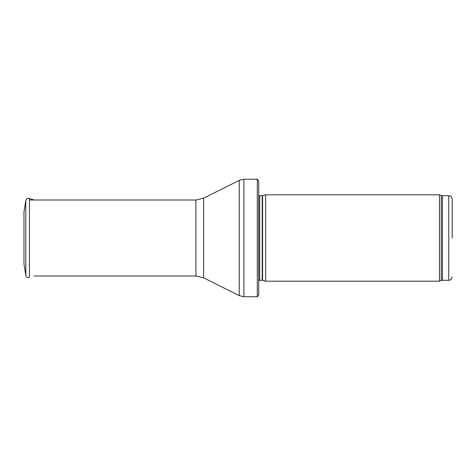 <?xml version="1.0" encoding="UTF-8"?>
<svg xmlns="http://www.w3.org/2000/svg" width="476" height="476" viewBox="0 0 476 476"><rect width="100%" height="100%" fill="white"/><g stroke="black" fill="none" stroke-linecap="round" stroke-linejoin="round"><path stroke-width="0.71" d="M452.2 238L452.2 199.135L452.2 238M439.461 238L439.461 281.185L265.638 281.185L265.638 194.815L439.461 194.815L439.461 238M258.73 191.358L258.73 284.642M257.302 179.268C257.48 178.911 257.956 179.714 258.73 181.683L258.73 294.317C257.956 296.286 257.48 297.089 257.302 296.732L243.902 296.732L243.902 179.268L257.302 179.268L257.302 296.732M23.973 212.088L23.973 263.912L25.805 275.408L25.805 200.592L23.973 212.088M23.973 225.582L23.973 250.418M452.2 199.135C450.915 195.059 450.302 196.493 450.118 195.963L448.743 195.678L448.743 280.322L450.118 280.037C450.302 279.507 450.915 280.941 452.2 276.865M448.743 195.678L442.442 195.678L442.442 280.322L448.743 280.322M442.442 195.678L441.264 195.469L441.264 280.531L442.442 280.322M262.591 280.37L262.234 280.322L262.234 195.678L262.591 195.63L262.591 280.37L265.638 281.185M262.234 195.678L259.712 195.678L259.712 280.322L258.73 280.733M203.645 198.171L203.645 277.829L195.922 276.003L195.922 199.997L203.645 198.171L239.267 180.362L239.267 295.638L243.902 296.732M25.805 200.592C26.347 198.754 27.554 198.028 29.435 198.421L29.435 277.579C27.554 277.972 26.347 277.246 25.805 275.408M441.264 195.469L439.461 194.815M441.264 280.531L439.461 281.185M262.591 195.63L265.638 194.815M262.234 280.322L259.712 280.322M259.712 195.678L258.73 195.267M239.267 180.362L243.902 179.268M203.645 277.829L239.267 295.638M195.922 199.997L29.673 199.997M195.922 276.003L34.028 276.003M29.435 198.421L34.028 199.997"/></g></svg>
